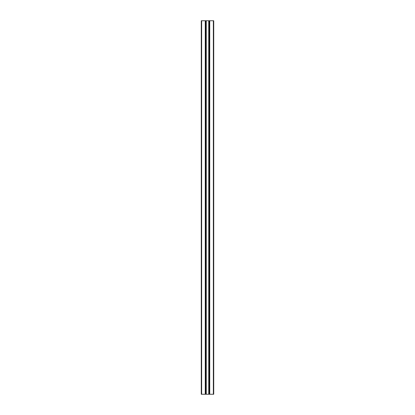 <?xml version="1.0" encoding="UTF-8"?>
<svg xmlns="http://www.w3.org/2000/svg" width="415" height="415" viewBox="0 0 415 415"><rect width="100%" height="100%" fill="white"/><g stroke="black" fill="none" stroke-linecap="round" stroke-linejoin="round"><path stroke-width="0.62" d="M208.745 20.75L213.725 20.75L213.725 394.25L208.745 394.25L208.745 20.75L206.255 20.75L206.255 394.25L201.275 394.25L201.275 20.75L201.649 20.75L201.649 394.25M206.255 20.75L201.649 20.75M208.745 394.25L206.255 394.25M209.368 20.75L209.368 394.25M205.632 20.75L205.632 394.25M209.741 20.75L209.741 394.25M213.352 20.75L213.352 394.25M205.259 20.75L205.259 394.25"/></g></svg>
